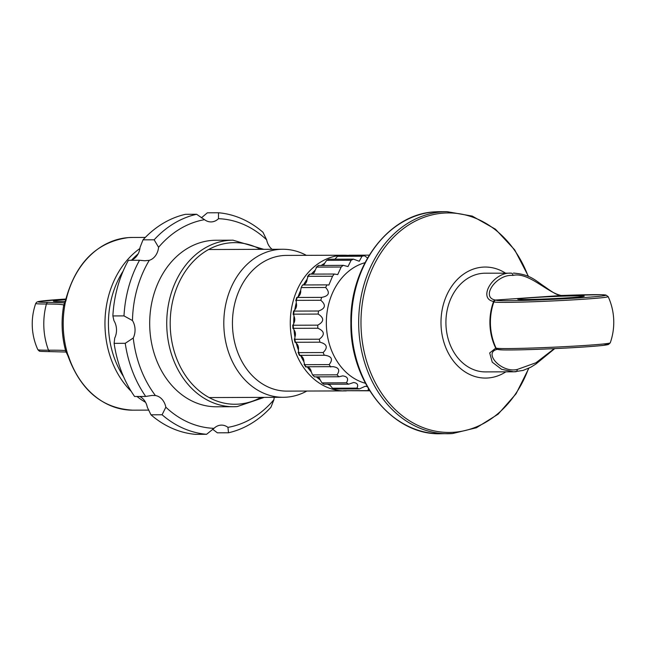 <?xml version="1.0" encoding="UTF-8"?>
<svg xmlns="http://www.w3.org/2000/svg" width="646" height="646" viewBox="0 0 646 646"><rect width="100%" height="100%" fill="white"/><g stroke="black" fill="none" stroke-linecap="round" stroke-linejoin="round"><path stroke-width="0.97" d="M65.23 301.456A39.479 1.244 177.4 0 1 61.297 301.496A39.479 1.244 177.4 0 1 53.384 301.149A39.479 1.244 177.4 0 1 65.698 299.647M65.9 351.723L67.677 354.25L67.37 354.597L65.9 351.723A85.038 67.975 -90.2 0 1 63.776 304.936L65.488 300.551A2.471 0.404 12.6 0 1 65.997 300.422L65.327 302.457A86.354 69.025 89.8 0 0 67.677 354.25L68.533 356.212A2.471 0.549 162 0 1 68.008 356.051L68.008 356.051C80.693 390.442 102.278 408.482 132.777 410.17L148.879 410.113M63.849 305.526C64.866 304.573 59.052 304.064 46.415 304.008A57.179 1.793 177.4 0 1 35.748 303.426A61.685 61.685 0 0 0 37.848 349.664A57.179 1.793 -2.6 0 0 48.507 350.205C61.104 350.156 66.901 350.398 65.908 350.931M65.835 299.041A54.894 1.728 -2.6 0 0 48.2 302.344L64.6 302.829M64.988 302.045A2.471 0.404 24.5 0 0 65.327 302.457L63.776 304.936M67.37 354.597L68.008 356.051M319.948 342.194L295.48 342.283L296.312 343.292A65.383 52.261 89.8 0 0 296.748 344.891A65.383 52.261 89.8 0 0 298.379 349.946L298.694 352.635L323.161 352.546C328.16 347.508 327.086 344.06 319.948 342.194A67.854 54.232 -90.2 0 1 319.294 339.207C325.075 334.854 324.607 331.196 317.864 328.249A67.854 54.232 -90.2 0 1 317.727 325.156C324.171 321.676 324.308 317.977 318.155 314.069A67.854 54.232 -90.2 0 1 318.526 311.009C325.471 308.554 326.222 304.977 320.787 300.277A67.854 54.232 -90.2 0 1 321.668 297.378L321.829 297.378M298.105 352.288L299.364 355.357L300.778 355.776A65.383 52.261 89.8 0 0 303.903 361.752L304.694 364.683L329.161 364.594C333.255 359.402 331.834 356.293 324.89 355.268L299.413 355.348M307.399 367.081A65.383 52.261 89.8 0 0 311.267 371.862L312.559 374.914L337.026 374.825C340.208 370.231 338.859 367.509 332.981 366.662L306.252 366.758M316.346 376.852A65.383 52.261 89.8 0 0 320.15 379.84L321.958 382.876L346.418 382.787C348.775 378.863 347.54 376.561 342.703 375.875L338.964 376.771L314.497 376.86L312.559 374.914A67.854 54.232 89.8 0 0 314.497 376.86M327.683 384.265A65.383 52.261 89.8 0 0 330.163 385.339L332.464 388.222L356.931 388.133C358.554 384.895 357.448 383.021 353.612 382.513L348.63 384.184L323.791 384.184M346.345 390.878A67.854 54.232 -90.2 0 1 344.738 390.911A67.854 54.232 -90.2 0 1 293.413 345.723A67.854 54.232 -90.2 0 1 344.253 255.21A67.854 54.232 -90.2 0 1 348.267 255.38M344.253 255.21L286.428 255.412A67.854 54.232 89.8 0 0 235.58 345.925A67.854 54.232 89.8 0 0 286.913 391.121L344.738 390.911M306.85 391.048A74.024 59.166 -90.2 0 1 283.231 397.298A74.024 59.166 -90.2 0 1 227.23 348A74.024 59.166 -90.2 0 1 282.706 249.259A74.024 59.166 -90.2 0 1 306.365 255.348M325.657 287.478L301.189 287.567L300.665 290.393A65.383 52.261 89.8 0 0 298.097 296.756L297.2 297.467L321.668 297.378C328.927 296.054 330.251 292.759 325.657 287.478A67.854 54.232 -90.2 0 1 326.997 284.87L328.862 285.031L332.553 276.23A67.854 54.232 -90.2 0 1 334.297 274.033L337.721 274.598L341.161 267.024A67.854 54.232 -90.2 0 1 343.236 265.328L348 266.556L351.125 260.257A67.854 54.232 -90.2 0 1 353.435 259.143L359.249 261.25L361.986 256.236L337.527 256.325L335.008 259.111A65.383 52.261 89.8 0 0 334.628 259.207M351.125 260.257L326.658 260.346L324.623 263.334A65.383 52.261 89.8 0 0 321.248 265.409M341.161 267.024L316.702 267.113L315.175 270.181A65.383 52.261 89.8 0 0 311.267 274.114M307.068 279.33A65.383 52.261 89.8 0 0 303.499 284.886A6.169 4.934 -90.2 0 0 307.068 279.33L308.085 276.318L307.488 276.617L309.369 274.243M320.787 300.277L296.32 300.366L296.248 302.885A65.383 52.261 89.8 0 0 294.794 309.781L294.067 311.089L318.526 311.009M318.155 314.069L293.688 314.158L293.995 316.257A65.383 52.261 89.8 0 0 293.72 323.38L293.26 325.237L317.727 325.156M317.864 328.249L293.405 328.338L294.019 329.928A65.383 52.261 89.8 0 0 294.939 336.97L294.826 339.295L319.294 339.207M334.862 389.013L332.464 388.222A67.854 54.232 89.8 0 0 334.862 389.013L359.329 388.932A67.854 54.232 -90.2 0 1 356.931 388.133M367.251 386.663L365.24 386.276L359.329 388.932M369.706 390.79L343.543 390.717L368.091 390.636L368.406 388.65M364.966 262.704A61.685 49.306 89.8 0 0 326.335 323.121A61.685 49.306 89.8 0 0 365.394 383.264M361.986 256.236A67.854 54.232 -90.2 0 1 364.433 255.743L367.558 257.94M324.3 355.308A67.854 54.232 -90.2 0 1 323.161 352.546M325.318 355.252L324.89 355.268M330.728 367.001A67.854 54.232 -90.2 0 1 329.161 364.594M333.393 366.653L332.981 366.662M338.964 376.771A67.854 54.232 -90.2 0 1 337.026 374.825M348.63 384.184A67.854 54.232 -90.2 0 1 346.418 382.787M369.682 390.749A67.854 54.232 -90.2 0 1 368.091 390.636M369.221 255.146L348.824 255.218M339.974 255.832A67.854 54.232 89.8 0 0 337.527 256.325L339.974 255.832L364.433 255.743M328.967 259.232A67.854 54.232 89.8 0 0 326.658 260.346L328.967 259.232L353.435 259.143M318.349 265.53L343.236 265.328M302.53 284.959A67.854 54.232 89.8 0 0 301.189 287.567L302.53 284.959L326.997 284.87M332.553 276.23L308.085 276.318A67.854 54.232 89.8 0 1 309.83 274.114L334.297 274.033M323.783 384.184L321.958 382.876A67.854 54.232 89.8 0 0 324.171 384.273M304.088 364.352L304.694 364.683A67.854 54.232 89.8 0 0 306.261 367.09M298.113 352.28L298.694 352.635A67.854 54.232 89.8 0 0 299.833 355.389M295.48 342.283L295.02 342.348L294.285 338.98L294.826 339.295A67.854 54.232 89.8 0 0 295.48 342.283M293.405 328.338L292.929 328.515L292.759 325.011L293.26 325.237A67.854 54.232 89.8 0 0 293.405 328.338M293.688 314.158L293.171 314.44L293.591 310.968L294.067 311.089A67.854 54.232 89.8 0 0 293.688 314.158M309.377 274.243L309.83 274.114M318.769 265.417A67.854 54.232 89.8 0 0 316.702 267.113L316.16 267.323M296.748 297.459L297.2 297.467A67.854 54.232 89.8 0 0 296.32 300.366L295.763 300.705L296.74 297.459M329.42 384.257A6.169 4.934 -90.2 0 1 330.163 385.339M318.107 376.844A6.169 4.934 -90.2 0 1 320.15 379.84M308.005 367.081A6.169 4.934 -90.2 0 1 311.267 371.862M300.778 355.776A6.169 4.934 -90.2 0 1 303.903 361.752M296.312 343.292A6.169 4.934 -90.2 0 1 298.379 349.946M294.019 329.928A6.169 4.934 -90.2 0 1 294.939 336.97M293.995 316.257A6.169 4.934 -90.2 0 1 293.72 323.38M296.248 302.885A6.169 4.934 -90.2 0 1 294.794 309.781M300.665 290.393A6.169 4.934 -90.2 0 1 298.097 296.756M315.175 270.181A6.169 4.934 -90.2 0 1 312.527 274.106M324.623 263.334A6.169 4.934 -90.2 0 1 323.234 265.401M577.54 295.844A33.309 1.05 177.4 0 1 584.218 296.207A33.309 1.05 177.4 0 1 561.043 298.226A33.309 1.05 177.4 0 1 524.382 299.518A33.309 1.05 177.4 0 1 517.704 299.227A33.309 1.05 177.4 0 1 539.894 297.2A33.309 1.05 177.4 0 1 577.54 295.844M608.152 296.603A57.179 1.793 177.4 0 1 585.397 299.098A57.179 1.793 177.4 0 1 525.246 301.997A57.179 1.793 177.4 0 1 493.915 301.795A61.685 61.685 0 0 0 491.517 310.605A49.823 39.818 89.8 0 0 490.467 325.14A49.823 39.818 89.8 0 0 491.606 334.458A61.685 61.685 0 0 0 496.015 348.032A57.179 1.793 -2.6 0 0 553.21 347.209A57.179 1.793 -2.6 0 0 610.252 342.84A61.685 61.685 0 0 0 608.152 296.603L605.867 295.02L601.458 294.713L561.221 295.48C547.34 292.8 528.509 271.643 512.94 275.422C496.443 273.864 480.212 297.402 495.337 300.027L496.176 300.091A54.894 1.728 -2.6 0 0 525.416 300.366A54.894 1.728 -2.6 0 0 583.952 297.564A54.894 1.728 -2.6 0 0 604.656 294.899A54.894 1.728 -2.6 0 0 563.788 295.424A2.471 0.581 -92.2 0 1 563.805 295.424A2.471 0.581 -92.2 0 1 563.821 295.424M496.935 349.106A2.471 2.213 91.1 0 1 495.934 348.121L495.732 348.146A49.346 39.438 -90.2 0 1 493.617 301.44C477.321 298.799 493.116 271.619 511.357 273.185L485.178 273.21A49.346 39.438 89.8 0 0 483.119 273.282A49.346 39.438 89.8 0 0 445.934 323.985A49.346 39.438 89.8 0 0 485.534 371.902L513.772 371.805L501.571 369.302L492.244 362.18L489.7 352.958L495.732 348.146A2.471 1.995 87 0 0 497.315 349.316M497.573 349.325C482.683 352.102 500.957 373.267 517.212 369.48A2.471 1.478 86 0 1 515.896 371.725A2.471 1.478 86 0 1 515.831 371.725L513.772 371.805M505.511 273.137A55.516 44.372 89.8 0 0 482.845 267.129A55.516 44.372 89.8 0 0 441.057 325.616A55.516 44.372 89.8 0 0 487.875 377.991A55.516 44.372 89.8 0 0 505.858 371.83M561.221 295.48A2.471 1.946 -87.5 0 1 561.39 295.472C557.781 295.149 555.358 294.366 544.602 286.582C535.534 280.703 530.447 274.292 513.392 273.113L514.628 273.129M517.212 369.48L535.962 362.761L554.276 348.63M493.964 301.73L493.819 301.472A2.471 2.213 -88.9 0 1 495.716 300.043L561.729 295.48A2.471 1.663 -91 0 1 561.802 295.48A2.471 1.663 -91 0 1 561.867 295.48M496.176 300.091A2.471 2.463 -127.3 0 0 494.796 300.592L493.915 301.795M495.337 300.027A2.471 1.995 -87.2 0 0 493.617 301.44L493.819 301.472M563.805 295.424L561.39 295.472A2.471 1.946 -87.5 0 1 561.503 295.48M274.308 397.33A15.423 12.322 89.8 0 0 273.904 399.737L270.932 407.255A111.031 88.744 -90.2 0 1 228.49 432.78L227.957 427.369A15.423 12.322 89.8 0 0 221.505 425.116A15.423 12.322 89.8 0 0 220.859 425.141A15.423 12.322 89.8 0 0 214.004 428.338L206.575 434.298L195.455 434.338A111.031 88.744 89.8 0 1 150.97 414.813L162.089 414.772L165.844 407.198A104.862 83.819 89.8 0 0 214.004 428.338M145.713 396.458L134.594 396.491A111.031 88.744 89.8 0 1 114.116 343.349L125.235 343.309L133.254 338.011A104.862 83.819 89.8 0 0 155.411 395.538L151.971 395.441L145.713 396.458A111.031 88.744 -90.2 0 1 125.235 343.309M212.469 240.369A83.269 66.562 89.8 0 0 149.719 325.931A83.269 66.562 89.8 0 0 216.539 406.786L233.594 406.73A83.269 66.562 -90.2 0 1 166.765 325.875A83.269 66.562 -90.2 0 1 229.524 240.312A83.269 66.562 -90.2 0 1 232.996 240.183L215.95 240.247A83.269 66.562 89.8 0 0 212.469 240.369M123.992 315.894A111.031 88.744 -90.2 0 1 139.528 260.265L144.833 260.766L149.274 260.33A104.862 83.819 89.8 0 0 132.462 320.545L123.992 315.894L112.872 315.934L113.922 320.61A15.423 12.322 89.8 0 1 114.722 338.076L114.116 343.349M112.872 315.934A111.031 88.744 89.8 0 1 128.409 260.306L139.528 260.265M154.144 239.803A111.031 88.744 -90.2 0 1 196.586 214.278L204.532 219.664A104.862 83.819 89.8 0 0 158.585 247.297L154.144 239.803L143.024 239.844L140.053 247.361A15.423 12.322 89.8 0 1 131.049 260.298M143.024 239.844A111.031 88.744 89.8 0 1 185.467 214.319L196.586 214.278M218.501 212.76A111.031 88.744 -90.2 0 1 262.987 232.285L266.645 239.836A104.862 83.819 89.8 0 0 218.485 218.695L218.501 212.76L207.374 212.8L201.342 217.872M206.575 434.298A111.031 88.744 -90.2 0 1 162.089 414.772M212.615 429.227L217.371 432.82L228.49 432.78M133.254 338.011A15.423 12.322 89.8 0 0 132.462 320.545M165.844 407.198A15.423 12.322 89.8 0 0 155.411 395.538M227.957 427.369A104.862 83.819 89.8 0 0 273.904 399.737M266.645 239.836A15.423 12.322 89.8 0 0 272.127 249.299M204.532 219.664A15.423 12.322 89.8 0 0 210.984 221.917A15.423 12.322 89.8 0 0 218.485 218.695M149.274 260.33A15.423 12.322 89.8 0 0 158.585 247.297M150.97 414.813L147.312 407.263A15.423 12.322 89.8 0 0 139.681 396.474M145.56 402.305A86.354 69.025 -90.2 0 1 136.976 396.483M131.227 391.371A86.354 69.025 -90.2 0 1 139.899 248.508M138.099 253.935A83.891 67.055 89.8 0 0 131.663 260.063M123.128 271.118A83.891 67.055 89.8 0 0 123.507 376.578M65.488 300.551C75.622 262.906 96.625 241.919 128.497 237.591L132.164 237.462A86.354 69.025 89.8 0 0 128.554 237.591A86.354 69.025 89.8 0 0 65.997 300.422M68.533 356.212A86.354 69.025 89.8 0 0 132.777 410.17M48.2 302.344A2.471 2.011 -90.1 0 0 46.415 304.008A61.669 49.29 89.8 0 0 43.863 327.352A61.669 49.29 89.8 0 0 48.507 350.205A2.471 2.011 -90.1 0 0 50.331 351.618C34.48 351.4 41.223 350.996 39.083 350.915L37.848 349.664M50.436 351.618A2.471 2.011 -90.1 0 1 50.331 351.618L65.965 352.038M343.624 390.725A67.854 54.232 89.8 0 0 346.103 390.878M435.097 211.856A111.031 88.744 89.8 0 0 351.432 325.939A111.031 88.744 89.8 0 0 440.532 433.749C392.736 435.412 349.946 382.375 350.899 323.178C349.543 266.015 388.892 213.713 435.041 211.856L439.74 211.686A111.031 88.744 89.8 0 0 435.097 211.856M528.17 276.343A109.763 87.727 89.8 0 0 443.729 213.091A109.763 87.727 89.8 0 0 361.122 328.741A109.763 87.727 89.8 0 0 453.686 432.279A109.763 87.727 89.8 0 0 528.549 368.349M452.442 433.555A111.031 88.744 -90.2 0 1 447.807 433.724A111.031 88.744 -90.2 0 1 358.708 325.915A111.031 88.744 -90.2 0 1 442.381 211.831A111.031 88.744 -90.2 0 1 447.016 211.662L439.74 211.686M603.445 343.987A54.894 1.728 177.4 0 1 563.239 348.194A54.894 1.728 177.4 0 1 498.413 349.365M511.357 273.185A2.471 1.478 86 0 1 512.94 275.422M237.074 406.6A83.269 66.562 -90.2 0 1 233.594 406.73L237.13 406.6L264.303 397.363M260.419 249.34A80.807 64.584 89.8 0 0 231.115 242.767A80.807 64.584 89.8 0 0 170.294 327.902A80.807 64.584 89.8 0 0 238.439 404.13A80.807 64.584 89.8 0 0 260.952 397.379M132.164 237.462L145.326 237.413M65.844 299.033L38.138 301.577L36.628 302.231L35.748 303.426M65.932 351.909C61.677 336.445 60.966 320.747 63.784 304.807M209.134 397.565L283.231 397.298M208.61 249.526L282.706 249.259M305.792 366.985L304.08 364.352M318.349 265.522L316.152 267.323M440.532 433.749L452.507 433.555L476.401 427.765L498.123 414.175L516.049 393.81L528.88 368.188M493.972 301.706L494.796 300.592M554.744 348.614L535.817 364.102L530.689 367.267L523.018 370.449L513.748 371.805M496.015 348.032L497.622 349.438L502.79 349.93C514.103 350.124 532.288 349.647 557.328 348.493C578.792 347.443 594.231 346.393 603.655 345.352L608.451 344.52L610.252 342.84M528.509 276.488L514.717 249.897L495.458 229.209L472.258 216.095L447.016 211.662M263.77 249.324L232.996 240.183"/></g></svg>
